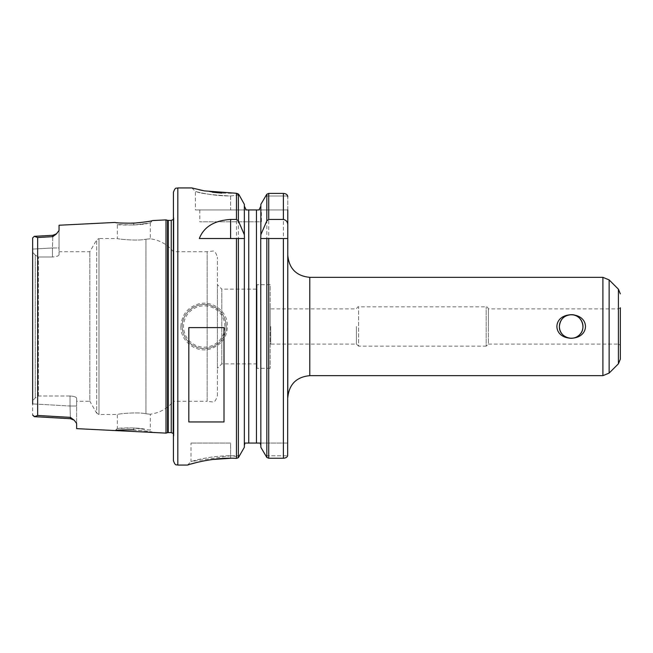 <?xml version="1.0" encoding="UTF-8"?>
<svg xmlns="http://www.w3.org/2000/svg" width="653" height="653" viewBox="0 0 653 653"><rect width="100%" height="100%" fill="white"/><g stroke="black" fill="none" stroke-linecap="round" stroke-linejoin="round"><path stroke-width="0.49" stroke-dasharray="3.27 2.45" d="M152.541 432.441C151.382 431.821 145.105 430.947 133.694 429.821L133.808 427.993L150.345 430.131L152.541 432.441C153.7 430.702 114.087 428.678 115.116 430.564L117.311 428.474L133.808 427.993L144.493 429.07C134.567 427.062 116.438 428.254 117.311 428.474M166.001 433.11L166.001 219.89M76.638 428.637L76.638 406.011L70.042 406.011L70.369 417.357L74.262 420.238L76.638 423.479L76.638 398.281L76.638 406.011L70.042 406.011L70.042 396.012C74.107 396.257 76.303 397.016 76.638 398.281L76.638 401.285L76.638 398.281C76.311 397.016 74.107 396.257 70.042 396.012L38.372 396.012L35.246 397.946L32.65 400.722L32.65 415.039L32.65 252.278L32.65 400.722L35.246 397.946L38.372 396.012L70.042 396.012L70.042 406.011L32.65 403.905L70.042 406.011L70.369 417.357L37.662 415.463L37.662 237.537L34.323 236.304M52.779 236.655L52.444 247.977L59.048 247.977L59.048 254.719L59.048 230.485L59.048 247.977L52.444 247.977L52.811 235.292L56.713 233.733L52.779 236.655L37.662 237.537M59.048 225.244L59.048 230.476L56.705 233.717M133.694 223.179L133.808 225.007L150.345 222.869L152.541 220.559C153.659 222.306 114.071 224.322 115.124 222.436L117.32 224.526C116.079 225.171 141.546 225.563 148.272 223.285L133.808 225.007L117.32 224.526L117.328 238.525C116.528 238.884 136.787 241.292 145.946 239.235C151.741 238.623 151.741 238.623 145.946 239.235C151.741 238.623 151.741 238.623 145.946 239.235C136.787 241.292 116.528 238.884 117.328 238.525L98.978 238.525L98.978 414.475L98.978 238.525L96.693 239.839L96.693 413.161L89.836 401.285L89.836 251.715L89.836 401.285L76.638 401.285M59.048 251.715L59.048 254.719L59.048 251.715L89.836 251.715L96.693 239.839L96.693 413.161L98.978 414.475L117.328 414.475C116.528 414.116 136.787 411.708 145.946 413.765C136.787 411.708 116.528 414.116 117.328 414.475L117.328 428.474M145.946 413.765C151.741 414.377 151.741 414.377 145.946 413.765C151.741 414.377 151.741 414.377 145.946 413.765L145.946 239.235L145.946 413.765M217.408 395.783L217.408 257.217L217.408 395.783C215.955 400.248 214.511 402.313 213.082 401.979L207.156 401.285L207.156 251.715L207.156 401.285L173.42 401.285L173.42 251.715L173.42 401.285C167.397 408.59 159.699 412.9 150.321 414.206L150.321 430.131M59.048 254.719C58.713 255.984 56.517 256.743 52.444 256.988C56.517 256.743 58.713 255.984 59.048 254.719M73.83 419.895L70.41 418.695L70.369 417.357M32.65 249.087L32.65 237.961L32.65 252.278L32.65 249.087L52.444 247.977L52.444 256.988L38.372 256.988L52.444 256.988L52.444 247.977L32.65 249.087M70.41 418.695L34.323 416.663L37.662 415.463M32.65 404.044L32.65 248.956M35.246 255.054L38.372 256.988L35.246 255.054L32.65 252.278L35.246 255.054L35.246 397.946L35.246 255.054M38.372 396.012L38.372 256.988L38.372 396.012M217.408 284.708L217.408 368.292L217.408 284.708L221.808 289.108L221.808 363.892L221.808 289.108L256.996 289.108L256.996 363.892L256.996 289.108M256.996 363.892L221.808 363.892L217.408 368.292M256.996 284.708L256.996 368.292L256.996 284.708L270.195 284.708L270.195 368.292L270.195 284.708M270.195 368.292L256.996 368.292M270.195 326.5L270.195 308.02L270.195 326.5M270.726 326.5L270.726 344.098L270.726 326.5M356.416 326.5L356.416 344.098L356.416 326.5M620.35 345.225L620.35 307.775L620.35 345.225L618.391 344.098L618.391 308.902L618.391 344.098L488.379 344.098L488.379 326.5L488.379 344.098L486.183 346.163L486.183 306.837L486.183 346.163L358.611 346.163L358.611 306.837L358.611 346.163L356.416 344.098L270.726 344.098L270.195 344.972M488.379 326.5L488.379 308.902L488.379 326.5M287.785 397.661L287.785 255.339M287.785 238.525L260.849 238.525L260.849 447.297L265.51 455.77L287.663 455.77L265.51 455.77L266.824 457.443L268.726 458.243L283.394 458.243C285.769 458.039 287.189 457.214 287.663 455.77L287.785 197.026L287.785 209.931L258.972 209.931L287.785 209.931M620.35 359.134L620.35 307.775L618.391 308.902L488.379 308.902C487.701 307.261 486.967 306.575 486.183 306.837L358.611 306.837C358.162 306.396 357.436 307.081 356.416 308.902L270.726 308.902L270.195 308.02M268.726 458.243L268.726 193.41L266.824 194.243L265.493 195.998L287.671 195.998L265.493 195.998L260.849 204.348L260.849 447.297L260.849 237.186M287.785 197.026L287.671 195.998C287.222 194.496 285.794 193.639 283.394 193.41L283.394 458.243M260.498 443.648L260.221 443.069L287.785 443.069L244.973 443.069M199.32 238.525L244.353 238.525L244.353 447.297L239.684 455.77L230.599 455.77C206.895 455.745 188.252 462.528 191.231 461.483C192.798 461.01 210.184 455.672 230.599 455.77L230.599 443.069L191.011 443.069L230.599 443.069L230.599 455.77L191.011 461.549L191.011 443.069M239.129 194.961L230.599 195.99C208.029 195.982 190.962 190.047 196.275 191.672C201.034 193.59 212.478 195.027 230.615 195.998L239.129 194.961L244.353 204.348L244.353 447.297L244.353 237.186M237.227 193.353L221.783 193.125M212.454 192.194L202.708 190.545M199.043 189.754L192.137 188.007M230.991 458.243L236.468 458.243L238.378 457.443L239.684 455.77M189.182 464.552L191.109 463.989M196.471 462.553L203.05 461.059M210.935 459.688L212.127 459.516M180.897 326.5C181.624 314.722 187.689 307.147 199.1 303.776C211.596 300.609 225.726 309.881 227.268 323.096C228.15 336.368 222.167 345.078 209.327 349.224C195.541 352.889 180.359 340.931 180.897 326.5L182.211 326.5C182.84 337.511 188.546 344.662 199.336 347.943C212.511 351.477 226.771 339.895 226.207 326.5C225.579 315.489 219.865 308.338 209.082 305.065C195.924 301.547 181.632 313.065 182.211 326.5M226.207 326.5A21.998 21.998 0 0 1 193.215 345.551A21.998 21.998 0 0 1 193.215 307.449A21.998 21.998 0 0 1 226.207 326.5M224.885 326.5A20.676 20.676 0 0 0 193.868 308.591A20.676 20.676 0 0 0 193.868 344.409A20.676 20.676 0 0 0 224.885 326.5M230.599 195.998L230.599 209.931L246.222 209.931L195.41 209.931L230.599 209.931L230.599 195.998C208.029 195.982 190.962 190.047 196.275 191.672C201.034 193.59 212.478 195.027 230.615 195.998M230.599 458.243L230.599 455.77L239.161 456.716M224.003 327.61L224.003 421.952M188.815 421.952L188.815 327.61M246.222 209.931L258.972 209.931M261.396 209.931L199.81 209.931L261.396 209.931L261.396 221.808L199.81 221.808L261.396 221.808M173.2 433.478L173.2 219.522M173.42 219.514L173.42 433.486L173.42 219.514M173.42 219.253L173.42 433.747L173.42 219.253L173.886 217.751L173.861 435.608L173.42 438.767L173.42 214.233L173.861 217.384L173.886 435.241L173.886 217.751L173.886 435.241L173.42 433.747M173.42 460.667L173.42 192.333M602.907 375.663L602.907 277.337M309.783 277.337L309.783 375.663M618.415 363.803L618.415 289.197M609.135 373.083L609.135 279.917M266.824 457.443L266.824 194.243M236.468 458.243L236.468 193.288M177.812 465.067L177.812 187.933M238.378 457.443L238.378 194.023M248.752 443.069L248.752 209.931M256.449 443.069L256.449 209.931M167.568 432.694L167.568 220.306M168.245 432.604L168.245 220.396M171.249 432.604L171.249 220.396M150.321 222.869L150.321 238.794C159.699 240.1 167.397 244.41 173.42 251.715L207.156 251.715L213.082 251.021C214.511 250.687 215.955 252.752 217.408 257.217M52.811 235.292L34.707 236.313M191.876 187.933L195.394 191.451L195.41 209.931M187.493 465.067L191.011 461.549M199.81 209.931L199.81 221.808"/><path stroke-width="0.98" d="M133.694 429.821C122.413 429.821 116.218 430.066 115.116 430.564L166.001 433.11L166.001 219.89L152.541 220.559C151.382 221.179 145.097 222.053 133.694 223.179C122.421 223.179 116.226 222.934 115.124 222.436L59.048 225.244L59.048 230.476L56.272 234.076M115.116 430.564L76.638 428.637L76.638 423.479L74.262 420.238L70.369 417.357L37.662 415.463L34.323 416.696L32.65 415.047L34.707 416.687M32.65 248.956L32.65 237.953L34.323 236.304L37.662 237.537L52.779 236.655L56.705 233.717M56.713 233.733L52.811 235.292L52.779 236.655M70.369 417.357L70.41 418.695L74.271 420.222M34.323 236.304L32.65 237.953L32.65 404.044M559.401 326.5C558.87 336.817 572.861 342.18 579.521 334.834C586.974 328.067 581.276 314.052 571.187 314.713C564.045 315.35 560.119 319.284 559.401 326.5A11.787 11.787 0 0 0 571.187 338.287A11.787 11.787 0 0 0 582.974 326.5A11.787 11.787 0 0 0 571.187 314.713A11.787 11.787 0 0 0 559.401 326.5M556.895 326.5C557.336 310.901 585.039 310.901 585.488 326.5C585.039 342.099 557.336 342.099 556.895 326.5M602.907 375.663L309.783 375.663L309.783 277.337L602.907 277.337L602.907 375.663L609.135 373.083L618.415 363.803L620.35 359.134L620.35 307.775M309.783 277.337C296.421 276.031 289.091 268.701 287.785 255.339L287.785 397.661C289.091 384.299 296.421 376.969 309.783 375.663M287.785 225.203L287.663 455.77C287.189 457.214 285.769 458.039 283.394 458.243L268.726 458.243L266.824 457.443L260.849 447.297L260.743 238.525L260.849 234.745L266.824 220.877L268.726 219.449L283.394 219.449C286.316 220.11 287.785 222.036 287.785 225.203L287.785 209.931M260.743 238.525L266.824 238.525L266.824 457.443M287.785 238.525L266.824 238.525M268.726 219.449L268.726 193.41L283.394 193.41L268.726 193.41L266.824 194.243L260.849 204.348L260.849 234.745M287.785 197.026L287.671 195.998C287.222 194.496 285.794 193.639 283.394 193.41L283.394 219.449M260.849 206.168L258.972 209.931L260.849 206.168M260.221 443.069L260.849 445.452L260.221 443.069L244.973 443.069L244.353 445.452L244.973 443.069M246.222 209.931L244.353 206.168L246.222 209.931L248.752 209.931L248.752 443.069M244.451 238.525L244.353 234.745L238.378 220.877L236.468 219.449L230.599 219.449L230.599 238.525M238.378 238.525L238.378 457.663L244.353 447.297L244.353 238.525L199.32 238.525C203.858 226.869 214.29 220.51 230.599 219.449M238.378 457.663L236.476 458.373C211.85 456.88 186.636 465.238 187.493 465.067L189.182 464.552M192.137 188.007L204.373 190.88L236.468 193.28L238.378 194.014L239.129 194.961L236.484 193.288L236.468 219.449M239.129 194.961L244.353 204.348L244.353 234.745M221.783 193.125L212.454 192.194M202.708 190.545L199.043 189.754M212.127 459.516L230.991 458.243M191.109 463.989L196.471 462.553M203.05 461.059L210.935 459.688M187.493 465.067L177.812 465.067C176.481 464.177 175.567 466.756 173.42 460.667L173.42 192.333C175.567 186.244 176.481 188.823 177.812 187.933L177.812 465.067M188.815 421.952L188.815 327.61L224.003 327.61L224.003 421.952L188.815 421.952M258.972 209.931L248.752 209.931M166.001 219.89L167.568 220.306L167.568 432.694L166.001 433.11M171.249 432.604L168.245 432.604L168.245 220.396L171.249 220.396L171.249 432.604L173.2 433.478L173.42 219.514M173.42 214.233L173.42 438.767M37.662 237.537L37.662 415.463M620.35 293.866L618.415 289.197L618.415 363.803M618.415 289.197L609.135 279.917L609.135 373.083M266.824 194.243L266.824 220.877M268.726 238.525L268.726 458.243M283.394 238.525L283.394 458.243M236.468 238.525L236.468 458.373M238.378 194.023L238.378 220.877M256.449 209.931L256.449 443.069M34.323 416.663L70.41 418.695M34.323 236.337L52.811 235.292M609.135 279.917L602.907 277.337M177.812 187.933L191.876 187.933M167.568 432.694L168.245 432.604M167.568 220.306L168.245 220.396M171.249 220.396L173.2 219.522"/></g></svg>
